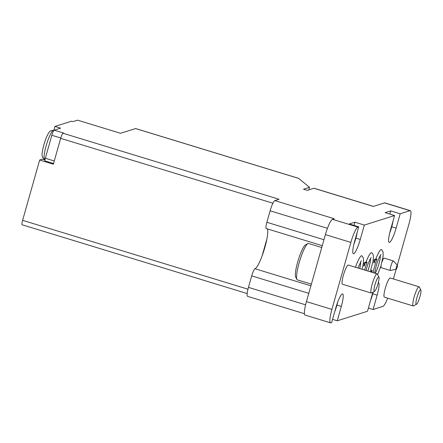 <?xml version="1.0" encoding="UTF-8"?>
<svg xmlns="http://www.w3.org/2000/svg" width="443" height="443" viewBox="0 0 443 443"><rect width="100%" height="100%" fill="white"/><g stroke="black" fill="none" stroke-linecap="round" stroke-linejoin="round"><path stroke-width="0.66" d="M45.125 160.936A3.007 0.521 -73 0 1 45.059 160.942A3.007 0.521 -73 0 1 45.336 158.256L51.837 135.281A5.006 0.869 -73 0 1 54.19 130.181L60.597 128.16L54.938 126.432L71.556 121.188L72.973 121.62L77.58 120.169L120.502 133.282L135.658 128.553L298.582 178.341L309.507 187.311L303.499 189.205L307.276 190.357L313.882 188.275A10.017 1.744 -73 0 1 314.104 188.264L373.432 206.394M413.214 305.952L384.397 297.148A10.017 1.744 -73 0 1 385.321 288.205A10.017 1.744 -73 0 1 390.25 277.994L419.067 286.798A10.017 1.744 107 0 0 414.139 297.009A10.017 1.744 107 0 0 413.214 305.952A10.017 1.744 107 0 0 413.552 305.891L416.503 304.263A7.559 1.312 107 0 0 419.709 297.469A7.559 1.312 107 0 0 420.85 290.038A7.559 1.312 107 0 0 416.941 297.558A7.559 1.312 107 0 0 416.503 304.263M371.278 293.028L342.461 284.223A10.017 1.744 -73 0 1 343.386 275.275A10.017 1.744 -73 0 1 348.32 265.064L377.131 273.868A10.017 1.744 107 0 0 372.203 284.079A10.017 1.744 107 0 0 371.278 293.028A10.017 1.744 107 0 0 371.616 292.967L374.568 291.339A7.559 1.312 107 0 0 377.779 284.539A7.559 1.312 107 0 0 378.915 277.113A7.559 1.312 107 0 0 375.011 284.633A7.559 1.312 107 0 0 374.568 291.339M358.736 226.849L349.3 223.964L354.909 222.198L364.34 225.077L360.275 239.436A14.021 2.442 -73 0 1 353.376 253.734A14.021 2.442 -73 0 1 354.671 241.208L358.736 226.849L357.933 227.098A15.023 2.614 -73 0 0 350.867 242.404L331.907 309.408A15.023 2.614 -73 0 0 330.517 322.831A15.023 2.614 -73 0 0 330.849 322.82L331.646 322.57L335.711 308.212A14.021 2.442 -73 0 1 342.611 293.914A14.021 2.442 -73 0 1 341.315 306.44L337.256 320.798L367.491 311.263L371.555 296.904A14.021 2.442 -73 0 1 373.05 292.175M378.322 282.59A14.021 2.442 -73 0 1 378.455 282.606A14.021 2.442 -73 0 1 377.159 295.138L373.095 309.491L382.907 306.401A15.023 2.614 -73 0 0 387.642 298.139M400.184 213.775L396.12 228.134A14.021 2.442 -73 0 1 389.22 242.426A14.021 2.442 -73 0 1 390.516 229.9L394.575 215.542L385.144 212.662L390.748 210.89L400.184 213.775L409.996 210.68A15.023 2.614 -73 0 1 410.323 210.669A15.023 2.614 -73 0 1 408.933 224.092L397.299 265.213M396.186 269.15L393.412 278.957M364.34 225.077L394.575 215.542M397.399 265.324A2.005 0.349 107 0 0 396.385 267.345A2.005 0.349 107 0 0 396.236 269.139A2.005 0.349 107 0 0 397.116 267.323A2.005 0.349 107 0 0 397.399 265.324L393.423 260.982A5.006 0.869 107 0 0 393.345 260.933A5.006 0.869 107 0 0 390.881 266.038A5.006 0.869 107 0 0 390.421 270.512L381.174 267.688A5.006 0.869 -73 0 1 381.152 265.23M382.071 261.802A5.006 0.869 -73 0 1 384.098 258.108L393.345 260.933M355.491 267.256A15.854 2.758 -73 0 1 361.992 255.838L363.465 258.263L363.498 262.417L362.125 269.283M364.163 263.308A2.005 0.349 -73 0 1 364.694 262.455L366.068 262.018A15.854 2.758 -73 0 1 371.804 252.743L373.023 254.348L373.443 256.508L373.034 261.215L370.237 271.764M374.174 260.146A2.005 0.349 -73 0 1 374.706 259.293L375.88 258.922A15.854 2.758 -73 0 1 381.617 249.647L383.09 252.073L383.117 256.231L380.897 266.082L377.635 274.61M313.882 188.275L373.311 206.432L384.524 202.894A15.023 2.614 -73 0 1 384.851 202.883L410.323 210.669M247.975 289.19L22.615 220.326L39.676 160.023L53.354 164.198L60.669 138.354A5.006 0.869 -73 0 1 63.022 133.254L63.626 133.066L54.19 130.181M322.271 245.671L266.226 228.544A7.01 1.218 -73 0 1 266.874 222.281L270.125 210.796A10.017 1.744 -73 0 1 274.837 200.59L279.04 199.261L63.022 133.254M330.517 322.831L305.05 315.051A15.023 2.614 -73 0 1 306.434 301.628L325.395 234.624A15.023 2.614 -73 0 1 332.46 219.318L334.266 218.748L274.837 200.59M368.399 308.057L373.095 309.491M332.555 319.364L337.256 320.798M262.073 255.999L266.919 238.877A21.037 3.66 -73 0 1 262.073 255.999A21.037 3.66 -73 0 1 255.007 268.74L310.908 285.824M22.615 220.326A5.006 0.869 107 0 0 22.15 224.795L247.166 293.554M44.959 160.017L42.279 159.198L39.676 160.023M308.782 189.881L309.507 187.311M54.938 126.432L53.78 130.53M44.173 158.954A20.035 3.483 -73 0 1 43.785 159.657M304.43 313.705L247.532 296.317A10.017 1.744 -73 0 1 248.457 287.369L251.707 275.884A7.01 1.218 -73 0 1 255.007 268.74M267.262 228.859A21.037 3.66 -73 0 1 266.919 238.877M420.85 290.038L419.316 287.036A10.017 1.744 107 0 0 419.067 286.798M378.915 277.113L377.381 274.112A10.017 1.744 107 0 0 377.131 273.868M321.745 247.521L308.505 243.473A19.032 3.311 107 0 0 307.857 243.589L305.454 244.918A17.028 2.963 107 0 0 297.652 262.173A17.028 2.963 107 0 0 295.658 276.975L296.91 279.417A19.032 3.311 107 0 0 297.38 279.876L311.379 284.151M307.857 243.589A19.032 3.311 107 0 0 299.136 262.876A19.032 3.311 107 0 0 296.91 279.417M390.748 210.89L389.846 214.096M354.909 222.198L354.001 225.404M390.421 270.512A5.006 0.869 107 0 0 390.51 270.512L396.236 269.139M364.639 270.053A15.261 2.652 -73 0 1 364.91 269.073A15.261 2.652 -73 0 1 367.147 262.267L366.068 262.018M367.817 271.027A10.189 1.772 107 0 0 370.376 258.751M367.79 271.016A10.017 1.744 107 0 0 370.315 258.862M359.699 268.547A10.189 1.772 107 0 0 360.569 261.846M359.672 268.536A10.017 1.744 107 0 0 360.502 261.957M373.028 272.617L373.167 272.572A15.261 2.652 -73 0 1 374.723 265.977A15.261 2.652 -73 0 1 376.96 259.172L375.88 258.922M375.193 273.276A10.189 1.772 107 0 0 378.859 264.111A10.189 1.772 107 0 0 380.188 255.655M373.167 260.368L374.075 260.08A2.005 0.349 -73 0 1 374.119 260.08A2.005 0.349 -73 0 1 374.019 261.536A2.005 0.349 -73 0 0 373.925 262.992A2.005 0.349 -73 0 0 374.811 261.287A2.005 0.349 -73 0 1 375.653 259.581L376.96 259.172M371.766 272.229A2.005 0.349 -73 0 1 371.91 271.531L371.273 271.332M371.046 272.013A2.005 0.349 -73 0 0 371.123 271.78A2.005 0.349 -73 0 1 372.009 270.075A2.005 0.349 -73 0 1 371.91 271.531M363.354 263.463L364.063 263.242A2.005 0.349 -73 0 1 364.107 263.236A2.005 0.349 -73 0 1 364.008 264.692A2.005 0.349 -73 0 0 363.913 266.149A2.005 0.349 -73 0 0 364.799 264.443A2.005 0.349 -73 0 1 365.641 262.743L367.147 262.267M384.524 202.894L409.996 210.68M298.726 178.418L135.519 128.548M332.46 219.318L357.933 227.098M272.927 203.215L60.669 138.354M325.395 234.624L350.867 242.404M306.434 301.628L331.907 309.408M248.457 287.369L305.598 304.828M251.707 275.884L308.788 293.327M270.125 210.796L327.455 228.311M266.874 222.281L323.955 239.724M51.837 135.281L60.769 138.011M45.336 158.256L54.262 160.986M46.155 145.78A15.023 2.614 107 0 0 44.771 159.203C41.31 156.883 42.916 157.038 42.273 156.252C41.708 155.028 42.235 151.196 43.863 144.772C46.836 134.628 49.478 131.649 49.821 131.521C49.854 130.857 51.1 130.502 53.548 130.463A15.023 2.614 107 0 0 46.155 145.78M372.829 293.814L377.159 295.138M336.985 305.116L341.315 306.44M391.789 226.81L396.12 228.134M355.945 238.112L360.275 239.436M370.603 300.26A10.516 1.827 107 0 0 373.244 292.07M389.762 232.774A10.516 1.827 107 0 0 392.919 221.4M353.918 244.082A10.516 1.827 107 0 0 357.075 232.708M334.764 311.562A10.516 1.827 107 0 0 337.666 302.22M374.811 261.287L374.125 261.077M375.653 259.581L374.706 259.293M364.063 263.242L363.415 263.042L364.107 263.236M364.799 264.443L364.113 264.238M365.641 262.743L364.694 262.455M45.059 160.942L53.542 163.533M44.771 159.203L45.081 159.297M370.514 300.581L373.288 292.048M389.702 233.024L392.376 224.485L393.03 221.013M353.857 244.331L356.537 235.792L357.185 232.32M334.67 311.889L337.754 301.982M366.007 270.474L366.361 269.172C368.775 260.744 371.384 256.946 371.145 257.616M357.905 267.998L361.333 260.711M374.651 273.109L376.173 266.082C378.582 257.649 381.196 253.85 380.952 254.52"/></g></svg>

